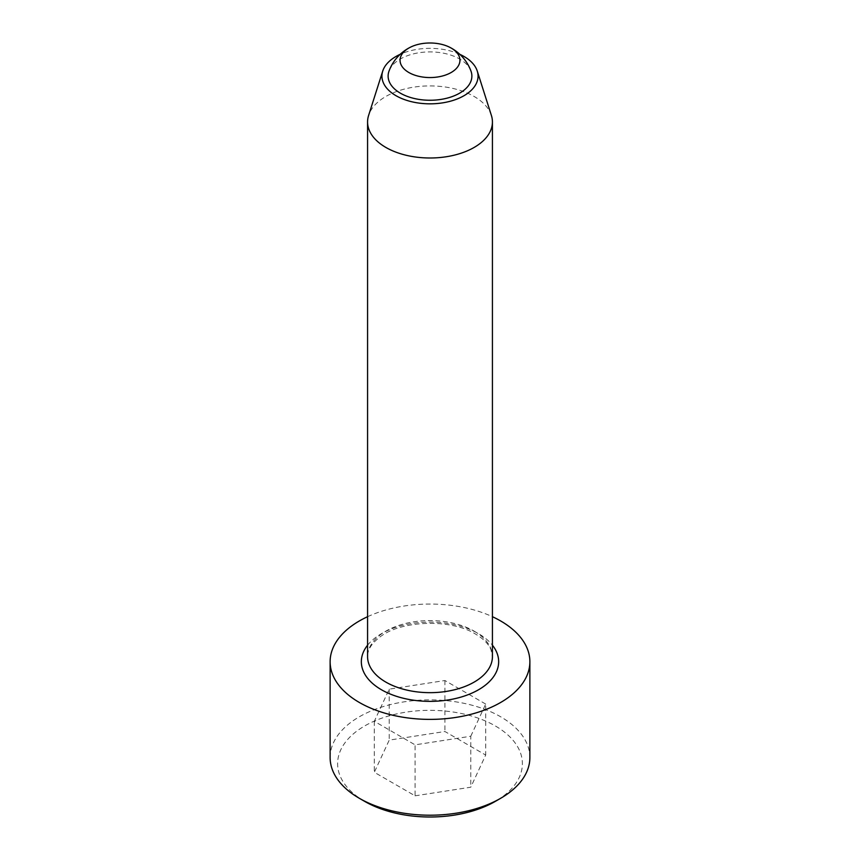 <?xml version="1.0" encoding="UTF-8"?>
<svg xmlns="http://www.w3.org/2000/svg" width="860" height="860" viewBox="0 0 860 860"><rect width="100%" height="100%" fill="white"/><g stroke="black" fill="none" stroke-linecap="round" stroke-linejoin="round"><path stroke-width="0.64" stroke-dasharray="4.3 3.22" d="M470.936 70.982A41.871 24.177 0 0 0 430 51.901A41.871 24.177 0 0 0 389.064 70.982M415.079 795.822L470.775 787.201L485.696 755.048L444.921 731.505L389.225 740.116L374.304 772.28L415.079 795.822L415.079 744.846L470.775 736.235L470.775 787.201M470.775 736.235L485.696 704.071L485.696 755.048M485.696 704.071L444.921 680.529L389.225 689.15L374.304 721.303L415.079 744.846M367.575 616.706A99.878 57.663 180 0 1 492.425 616.706M330.122 757.542A99.878 57.663 180 0 1 391.773 704.265A99.878 57.663 180 0 1 500.627 716.767A99.878 57.663 180 0 1 529.878 757.542M364.672 801.38A92.385 53.341 180 0 1 364.672 725.947A92.385 53.341 180 0 1 495.328 725.947A92.385 53.341 180 0 1 495.328 801.38M491.393 115.444A62.425 36.045 0 0 0 474.139 96.47A62.425 36.045 0 0 0 411.445 87.537A62.425 36.045 0 0 0 368.607 115.444M444.921 680.529L444.921 731.505M374.304 721.303L374.304 772.28M389.225 689.15L389.225 740.116M459.788 54.309A48.063 27.746 0 0 0 400.212 54.309M474.139 631.143A62.425 36.045 180 0 1 492.425 656.621L490.974 649.698C488.727 644.108 483.546 638.872 475.429 634.003C450.78 618.512 400.9 620.296 379.873 637.045C371.456 643.57 367.36 650.106 367.575 656.621A62.425 36.045 180 0 1 406.113 623.328A62.425 36.045 180 0 1 474.139 631.143M367.575 645.204A68.671 39.646 180 0 1 478.558 633.691A68.671 39.646 180 0 1 492.425 645.204"/><path stroke-width="1.29" d="M410.274 47.278A43.699 43.699 0 0 0 389.064 70.982A41.871 24.177 0 0 0 400.394 93.181A41.871 24.177 0 0 0 450.038 97.309A41.871 24.177 0 0 0 470.936 70.982A43.699 43.699 0 0 0 449.726 47.278A29.928 17.275 0 0 0 410.274 47.278A29.928 17.275 0 0 0 408.833 72.498A29.928 17.275 0 0 0 451.855 72.09A29.928 17.275 0 0 0 449.726 47.278M492.425 616.706A99.878 57.663 180 0 1 529.878 661.716A99.878 57.663 180 0 1 468.227 714.993A99.878 57.663 180 0 1 359.373 702.491A99.878 57.663 180 0 1 330.122 661.716A99.878 57.663 180 0 1 367.575 616.706M529.878 661.716L529.878 757.542A99.878 57.663 180 0 1 500.627 798.317A99.878 57.663 180 0 1 359.373 798.317L359.373 798.317A99.878 57.663 180 0 1 330.122 757.542L330.122 661.716M500.627 798.317L495.328 801.38A92.385 53.341 180 0 1 364.672 801.38L359.373 798.317M400.212 54.309A48.063 27.746 0 0 0 382.732 71.068L368.607 115.444A62.425 36.045 0 0 0 367.575 121.959A62.425 36.045 0 0 0 385.861 147.436A62.425 36.045 0 0 0 453.887 155.251A62.425 36.045 0 0 0 492.425 121.959A62.425 36.045 0 0 0 491.393 115.444L477.268 71.068A48.063 27.746 0 0 0 459.788 54.309M382.732 71.068A48.063 27.746 0 0 0 396.019 95.707A48.063 27.746 0 0 0 452.349 100.652A48.063 27.746 0 0 0 477.268 71.068M492.425 121.959L492.425 656.621A62.425 36.045 180 0 1 430 692.665A62.425 36.045 180 0 1 367.575 656.621L367.575 121.959M492.425 645.204A68.671 39.646 180 0 1 430 701.362A68.671 39.646 180 0 1 367.575 645.204"/></g></svg>
